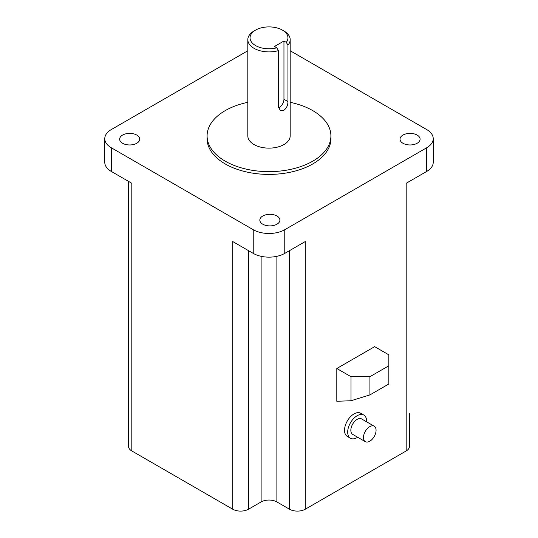 <?xml version="1.0" encoding="UTF-8"?>
<svg xmlns="http://www.w3.org/2000/svg" width="538" height="538" viewBox="0 0 538 538"><rect width="100%" height="100%" fill="white"/><g stroke="black" fill="none" stroke-linecap="round" stroke-linejoin="round"><path stroke-width="0.81" d="M369.767 426.654A8.917 5.151 120 0 0 363.937 434.516A8.917 5.151 120 0 0 365.302 441.664A8.917 5.151 120 0 0 369.767 441.227A8.917 5.151 120 0 0 375.591 433.366A8.917 5.151 120 0 0 374.226 426.217A8.917 5.151 120 0 0 369.767 426.654M374.226 426.217L361.61 418.934A8.917 5.151 120 0 0 357.151 419.371A8.917 5.151 120 0 0 351.321 427.233A8.917 5.151 120 0 0 352.693 434.381L365.302 441.664M366.6 421.812A13.383 7.727 120 0 0 363.843 415.067A13.383 7.727 120 0 0 357.151 415.733A13.383 7.727 120 0 0 348.409 427.522A13.383 7.727 120 0 0 350.46 438.248A13.383 7.727 120 0 0 357.151 437.582A13.383 7.727 120 0 0 357.676 437.26M363.843 415.067L360.689 413.251A13.383 7.727 120 0 0 353.997 413.91A13.383 7.727 120 0 0 345.255 425.699A13.383 7.727 120 0 0 347.306 436.426L350.46 438.248M255.597 45.582A18.958 10.942 0 0 0 276.808 47.815L278.482 50.606A21.184 12.233 180 0 1 254.017 48.312A21.184 12.233 180 0 1 247.816 39.664A21.184 12.233 180 0 1 254.017 31.016L255.597 30.108A18.958 10.942 0 0 0 255.597 45.582M283.983 31.016L282.403 30.108L283.983 31.016A21.184 12.233 180 0 1 290.184 39.664A21.184 12.233 180 0 1 287.944 45.138L286.27 42.354A18.958 10.942 0 0 0 282.403 30.108A18.958 10.942 0 0 0 255.597 30.108M247.816 39.664L247.816 135.899A21.184 12.233 0 0 0 254.017 144.547A21.184 12.233 0 0 0 277.11 147.197A21.184 12.233 0 0 0 290.184 135.899L290.184 39.664M278.549 107.815A6.691 3.86 120 0 0 279.229 107.479A6.691 3.86 120 0 0 283.956 99.288L287.944 101.588L287.944 45.138M287.944 101.588C287.931 105.213 286.606 108.091 283.983 110.223L280.258 110.337L278.482 107.049L278.482 50.606M247.816 102.314A61.91 35.743 0 0 0 207.09 135.899A61.91 35.743 0 0 0 225.227 161.171A61.91 35.743 0 0 0 292.692 168.919A61.91 35.743 0 0 0 330.91 135.899A61.91 35.743 0 0 0 312.773 110.626A61.91 35.743 0 0 0 290.184 102.314M207.09 135.899L207.09 138.669A61.91 35.743 0 0 0 225.227 163.942A61.91 35.743 0 0 0 292.692 171.689A61.91 35.743 0 0 0 330.91 138.669L330.91 135.899M276.962 216.007A10.034 5.797 0 0 0 266.028 214.749A10.034 5.797 0 0 0 259.834 220.103A10.034 5.797 0 0 0 262.773 224.198A10.034 5.797 0 0 0 273.707 225.456A10.034 5.797 0 0 0 279.901 220.103A10.034 5.797 0 0 0 276.962 216.007M136.773 135.072A10.034 5.797 0 0 0 125.838 133.814A10.034 5.797 0 0 0 119.644 139.167A10.034 5.797 0 0 0 122.583 143.263A10.034 5.797 0 0 0 133.518 144.52A10.034 5.797 0 0 0 139.712 139.167A10.034 5.797 0 0 0 136.773 135.072M417.152 135.072A10.034 5.797 0 0 0 406.217 133.814A10.034 5.797 0 0 0 400.023 139.167A10.034 5.797 0 0 0 402.962 143.263A10.034 5.797 0 0 0 413.897 144.52A10.034 5.797 0 0 0 420.091 139.167A10.034 5.797 0 0 0 417.152 135.072M374.656 346.654L336.808 368.503L350.998 376.701L369.922 376.701L388.846 365.773L388.846 354.851L374.656 346.654M388.846 365.773L388.846 383.984L369.922 394.905L350.998 400.736L336.808 401.281L336.808 368.503M409.458 413.621L409.458 446.392A11.15 6.436 180 0 1 406.19 450.945L406.19 183.276L426.695 171.44L426.695 147.768A22.3 12.878 0 0 0 433.225 138.669A22.3 12.878 0 0 0 426.695 129.564L290.184 50.754M247.816 50.754L111.305 129.564A22.3 12.878 0 0 0 104.776 138.669A22.3 12.878 0 0 0 111.305 147.768L253.23 229.706A22.3 12.878 0 0 0 284.77 229.706L426.695 147.768M284.77 229.706L284.77 253.378L305.268 241.542L305.268 509.217A11.15 6.436 180 0 1 289.498 509.217L276.882 501.934A11.15 6.436 0 0 0 261.118 501.934L248.502 509.217A11.15 6.436 180 0 1 232.732 509.217L131.81 450.945A11.15 6.436 180 0 1 128.542 446.392L128.542 181.393M406.19 450.945L305.268 509.217M433.225 138.669L433.225 162.335A22.3 12.878 180 0 1 426.695 171.44M111.305 147.768L111.305 171.44L131.81 183.276L131.81 450.945M111.305 171.44A22.3 12.878 180 0 1 104.776 162.335L104.776 138.669M284.77 253.378A22.3 12.878 180 0 1 253.23 253.378L253.23 229.706M232.732 509.217L232.732 241.542L253.23 253.378M286.27 42.354L283.956 41.016L274.494 46.476L276.808 47.815M283.956 99.288L283.956 41.016M369.922 394.905L369.922 376.701M350.998 400.736L350.998 376.701M276.882 501.934L276.882 256.323M261.118 501.934L261.118 256.323M248.502 509.217L248.502 250.647M289.498 509.217L289.498 250.647"/></g></svg>
